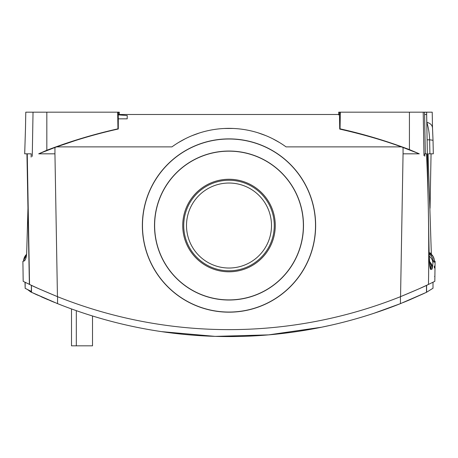 <?xml version="1.0" encoding="UTF-8"?>
<svg xmlns="http://www.w3.org/2000/svg" width="458" height="458" viewBox="0 0 458 458"><rect width="100%" height="100%" fill="white"/><g stroke="black" fill="none" stroke-linecap="round" stroke-linejoin="round"><path stroke-width="0.69" d="M74.001 309.837L76.32 310.656L76.32 345.824L71.505 345.824L71.505 308.944M71.047 308.778L66.811 307.215M62.07 305.412L57.468 303.602M53.242 301.891L50.191 300.625M48.142 299.761L47.489 299.48A462.672 462.672 0 0 1 45.617 298.679M331.145 325.157L321.573 327.218L268.657 334.872L215.443 336.372M161.559 331.632L214.928 336.361M45.428 298.599A462.672 462.672 0 0 1 41.312 296.795M37.739 295.192A462.672 462.672 0 0 1 34.842 293.864M432.839 288.334L426.49 292.307L400.435 303.643A462.672 462.672 0 0 1 57.565 303.643L31.43 292.267A462.672 462.672 0 0 1 30.715 291.929L31.396 292.25M426.633 292.238L425.305 292.862M424.383 293.297L409.75 299.807M409.71 299.824L403.303 302.486M418.646 288.981L400.435 296.698L400.435 303.643L374.031 313.255M371.661 314.028L371.026 314.234M374.638 313.054L373.894 313.301M373.642 313.381L373.012 313.587M372.835 313.65L372.428 313.782M372.766 313.673L373.488 313.432M375.537 312.757L375.863 312.648M381.325 310.782L383.277 310.095L381.331 310.776M384.697 309.591L384.336 309.717M407.906 300.585L409.761 299.801L407.901 300.585M374.833 312.986L373.98 313.272M381.411 310.747L383.558 309.992M386.953 308.778L391.189 307.215M395.93 305.412L400.532 303.602M404.752 301.891L408.479 300.345M409.87 299.755L410.511 299.48M31.51 292.307L31.43 285.328L31.367 292.238L32.695 292.868M33.583 293.28L52.87 301.736M49.985 300.54L54.697 302.486M48.067 299.727L47.489 299.48M56.454 303.196L57.021 303.425M61.67 305.257L62.271 305.486M70.566 308.6L70.961 308.744M25.505 127.622L25.78 112.176L118.181 112.176L118.296 118.828L127.209 118.828L127.209 115.519L118.422 114.866L118.382 112.176L119.303 112.176L119.349 114.489L118.422 114.489L339.498 114.489L339.716 129.087C362.616 134.268 383.163 140.2 401.357 146.875L286.044 146.875A97.159 97.159 0 0 0 171.956 146.875L56.643 146.875A508.941 508.941 0 0 0 54.943 147.493L38.701 153.819L54.943 153.819L57.445 296.652A462.672 462.672 0 0 0 400.555 296.652C416.322 290.069 425.619 285.992 428.459 284.429L428.602 276.254C429.037 232.658 428.333 191.845 426.495 153.819L425.356 153.819M92.51 315.986L92.51 345.824L76.32 345.824M428.264 205.94L426.627 112.176L432.22 112.176L432.501 127.856M338.645 114.947L338.697 112.176L426.604 112.176L426.65 114.489L424.589 114.489L424.549 112.176M433.005 288.254L433.005 282.174M420.427 288.174L426.49 285.363L426.49 292.307M31.596 285.408L37.59 288.185M39.491 289.044L57.565 296.698L57.565 303.643M40.768 289.611L35.02 287.006M33.709 286.399L32.701 285.929M31.974 285.586L31.545 285.38M31.367 285.3L31.367 292.238M84.839 306.602L83.969 306.316M127.209 118.828L127.209 115.519M118.284 128.99L118.296 118.828M75.639 140.457L56.643 146.875A508.941 508.941 0 0 1 118.193 129.013L117.958 128.83C93.724 134.24 70.017 141.39 46.825 150.27L38.701 153.819M279.454 142.495L272.659 138.728M265.571 135.516L258.072 132.82M250.068 130.685L249.186 130.49M243.129 129.402L241.658 129.196M233.025 128.452L224.357 128.48M215.775 129.276L214.287 129.488M208.35 130.587L207.445 130.788M199.545 132.94L192.148 135.631M185.158 138.826L178.46 142.547M400.555 296.652L403.057 153.819L419.299 153.819L403.057 147.493A508.941 508.941 0 0 0 401.357 146.875M142.358 225.531A86.642 86.642 0 0 0 229 312.173A86.642 86.642 0 0 0 315.642 225.531A86.642 86.642 0 0 0 229 138.888A86.642 86.642 0 0 0 142.358 225.531M303.368 225.531A74.368 74.368 0 0 0 229 151.163A74.368 74.368 0 0 0 154.632 225.531A74.368 74.368 0 0 0 229 299.898A74.368 74.368 0 0 0 303.368 225.531M183.727 225.531A45.273 45.273 0 0 1 229 180.257A45.273 45.273 0 0 1 274.273 225.531A45.273 45.273 0 0 1 229 270.804A45.273 45.273 0 0 1 183.727 225.531M419.299 153.819L409.418 149.6C386.787 141.03 363.663 134.102 340.042 128.83L339.716 129.087M339.578 114.489L339.618 112.176L339.578 114.489M340.328 112.176L340.042 128.83M339.498 114.489L119.349 114.489M433.302 153.819L429.907 153.819L429.627 139.833C429.381 133.209 428.442 127.364 426.799 122.292C430.423 123.231 432.323 125.166 432.501 128.097M430.039 208.27L431.058 153.819L428.808 153.819M25.499 128.097L24.698 153.819L27.005 153.819L29.541 284.429C32.421 286.01 41.718 290.086 57.445 296.652M425.654 285.758L426.169 285.517M427.182 285.042L428.459 284.429L428.602 276.254M428.848 284.246A462.672 462.672 0 0 0 429.02 284.166L434.814 281.338L434.888 276.586L434.562 276.432M434.699 281.395L433.005 282.231M23.192 281.338L23.112 276.586L23.186 281.338L30.818 285.042M428.413 284.452L429.02 284.166M37.373 288.082L36.079 287.492M34.052 286.559L33.119 286.124M85.486 306.814L83.138 306.041M427.285 284.99A462.672 462.672 0 0 0 428.356 284.481M178.952 142.249L181.923 140.537M273.168 138.992L276.317 140.669M23.621 261.049L23.627 260.963A9.252 9.252 117.4 0 1 26.633 254.299L24.188 257.94L23.621 261.049M31.367 291.443L25.161 288.334L27.343 289.404L30.715 291.929M25.161 282.311L25.161 288.334L24.995 282.231M434.201 265.983L434.413 267.976M433.886 260.905L435.1 261.266L434.888 276.586M434.402 262.314L434.373 260.963L433.188 261.541L432.117 269.064L430.612 269.413C429.827 267.804 429.335 263.098 429.14 255.301L428.465 217.035M425.333 153.819L424.589 114.489M424.818 156.184L424.772 153.819M31.133 157.1L31.213 153.819L27.005 153.819L29.192 153.819M27.961 208.27L26.678 253.331C26.318 257.871 25.425 260.447 24.011 261.054L22.9 261.266L23.112 276.586M24.114 260.905L22.9 261.266M117.672 112.176L117.958 128.83M118.422 114.866L118.376 112.176M430.612 269.413A9.252 9.194 -31.7 0 0 429.919 266.024M431.121 269.544A9.252 9.24 -115.7 0 0 429.736 264.839M432.117 269.064A9.252 9.24 -115.8 0 0 429.518 262.795M429.117 252.713L431.322 253.331L431.367 254.299M428.064 153.819L431.322 253.331M271.497 225.531A42.497 42.497 0 0 1 229 268.027A42.497 42.497 0 0 1 186.503 225.531A42.497 42.497 0 0 1 229 183.034A42.497 42.497 0 0 1 271.497 225.531M154.512 225.531A74.488 74.488 0 0 1 229 151.043A74.488 74.488 0 0 1 303.488 225.531A74.488 74.488 0 0 1 229 300.024A74.488 74.488 0 0 1 154.512 225.531M142.478 225.531A86.522 86.522 0 0 0 229 312.053A86.522 86.522 0 0 0 315.522 225.531A86.522 86.522 0 0 0 229 139.009A86.522 86.522 0 0 0 142.478 225.531M229 179.261A46.269 46.269 0 0 0 182.731 225.531A46.269 46.269 0 0 0 229 271.8A46.269 46.269 0 0 0 275.269 225.531A46.269 46.269 0 0 0 229 179.261M426.604 292.25L426.604 285.317M403.057 153.819L403.057 147.493M54.943 153.819L54.943 147.493M427.114 139.833L429.627 139.833A11.564 1.191 -1.2 0 1 433.039 140.6L433.308 153.814M423.215 112.176L423.976 155.628M27.251 153.819L29.541 284.429M33.033 112.176L32.266 156.361M23.724 261.02A9.252 8.851 0.7 0 1 26.415 256.114M46.825 112.176L46.825 150.27M409.418 112.176L409.418 149.6M426.65 114.489L429.163 255.295L429.976 266.275M432.426 267.793A9.252 8.805 -173.6 0 0 429.421 261.512M432.913 263.041A9.252 8.805 -174.7 0 0 429.18 256.177M433.188 261.541A9.252 9.246 -116 0 0 429.14 254.053M434.373 260.963A9.252 9.252 -117.4 0 0 429.117 252.776L433.108 256.451L434.241 259.549L434.384 261.386M26.942 153.819L29.386 284.361M25.78 112.176L25.499 127.856M25.516 127.524L24.692 153.814M433.039 140.606L432.484 127.524"/></g></svg>

